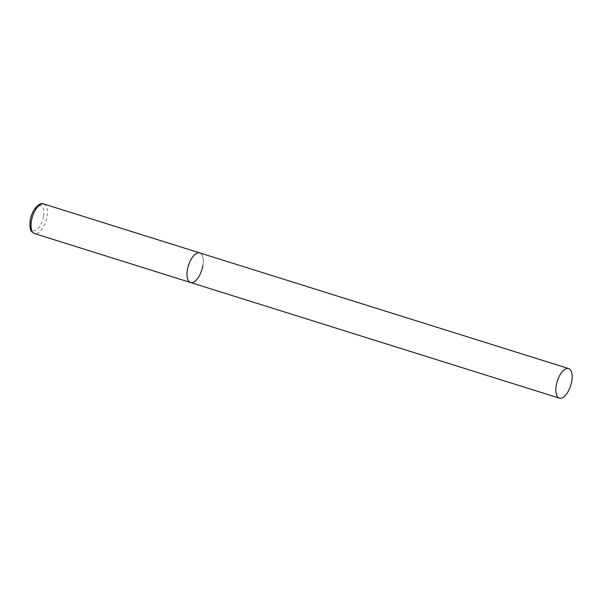 <?xml version="1.0" encoding="UTF-8"?>
<svg xmlns="http://www.w3.org/2000/svg" width="602" height="602" viewBox="0 0 602 602"><rect width="100%" height="100%" fill="white"/><g stroke="black" fill="none" stroke-linecap="round" stroke-linejoin="round"><path stroke-width="0.45" stroke-dasharray="3.01 2.26" d="M190.51 282.496A15.502 7.043 107.4 0 0 192.452 282.526A15.502 7.043 107.4 0 0 202.43 267.822A15.502 7.043 107.4 0 0 199.781 252.915A15.502 7.043 -72.6 0 1 202.859 265.828M43.818 204.01A15.502 7.043 -72.6 0 1 46.896 216.923A15.502 7.043 -72.6 0 1 34.547 233.591M43.555 216.562A13.018 5.922 -72.6 0 1 34.811 230.589A13.018 5.922 -72.6 0 1 30.597 219.722A13.018 5.922 -72.6 0 1 39.333 205.688A13.018 5.922 -72.6 0 1 43.555 216.562"/><path stroke-width="0.9" d="M202.859 265.828A15.502 7.043 -72.6 0 1 190.51 282.496A15.502 7.043 -72.6 0 1 187.44 269.583A15.502 7.043 -72.6 0 1 199.781 252.915A15.502 7.043 107.4 0 0 197.84 252.885A15.502 7.043 107.4 0 0 187.862 267.589A15.502 7.043 107.4 0 0 190.51 282.496L34.547 233.591A15.502 7.043 -72.6 0 1 31.47 220.678A15.502 7.043 -72.6 0 1 43.818 204.01C40.522 201.79 32.508 207.923 30.266 219.941C29.054 231.928 31.906 231.702 34.547 233.591M566.678 368.529A15.502 7.043 107.4 0 0 556.699 383.241A15.502 7.043 107.4 0 0 559.348 398.14A15.502 7.043 107.4 0 0 561.29 398.17A15.502 7.043 107.4 0 0 571.268 383.466A15.502 7.043 107.4 0 0 568.619 368.567A15.502 7.043 107.4 0 0 566.678 368.529M568.619 368.567L43.818 204.01M190.51 282.496L559.348 398.14"/></g></svg>
